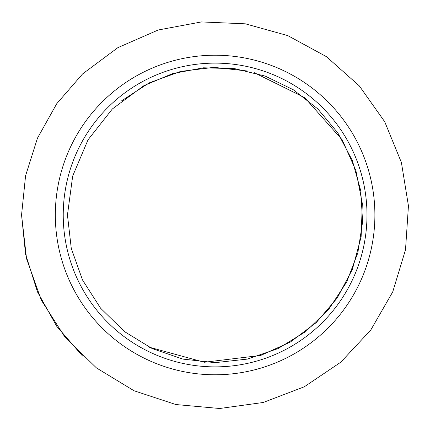 <?xml version="1.0" encoding="UTF-8"?>
<svg xmlns="http://www.w3.org/2000/svg" width="430" height="430" viewBox="0 0 430 430"><rect width="100%" height="100%" fill="white"/><g stroke="black" fill="none" stroke-linecap="round" stroke-linejoin="round"><path stroke-width="0.64" d="M215.107 374.783A159.783 159.783 0 0 0 374.89 215A159.783 159.783 0 0 0 215.107 55.217A159.783 159.783 0 0 0 55.325 215A159.783 159.783 0 0 0 215.107 374.783M63.231 215A151.876 151.876 0 0 0 215.107 366.876A151.876 151.876 0 0 0 366.983 215A151.876 151.876 0 0 0 215.107 63.124A151.876 151.876 0 0 0 63.231 215M21.554 215L26.552 258.704L41.291 300.151L65.005 337.201L96.476 367.94L134.074 390.773L175.859 404.533L219.666 408.5L263.241 402.475L304.333 386.763L340.813 362.178L370.794 329.993L392.74 291.868L405.512 249.771L408.446 205.884L401.394 162.465L384.721 121.755L359.281 85.866L326.402 56.642L287.772 35.604L245.385 23.827L201.433 21.93L158.197 30.003L117.895 47.633L82.608 73.906L56.749 103.705L37.474 138.132L25.574 175.752L21.554 215L25.574 254.248L37.474 291.868L56.749 326.295L82.608 356.094M67.451 215L71.267 248.341L82.506 279.957L100.598 308.224L124.609 331.67L152.242 348.601L182.895 359.098L215.107 362.657L247.32 359.098L277.979 348.601L305.606 331.67L328.875 309.122L346.671 282.032L357.83 252.84L362.598 221.955L360.759 190.759L352.396 160.643L337.878 132.967L317.861 108.962L293.244 89.714L265.122 76.072L234.764 68.66L203.524 67.8L172.801 73.535L143.975 85.608L112.354 108.967L88.016 139.836L72.686 176.037L67.451 215M120.986 101.227L149.108 82.915L180.638 71.423L213.947 67.349L248.094 71.079M254.055 72.573L304.682 97.615L342.199 139.836L355.889 170.479L362.307 203.417L361.119 236.951L352.396 269.357L337.227 297.995L316.184 322.634L290.271 342.092L260.736 355.427L204.293 362.259L149.457 347.257"/></g></svg>
